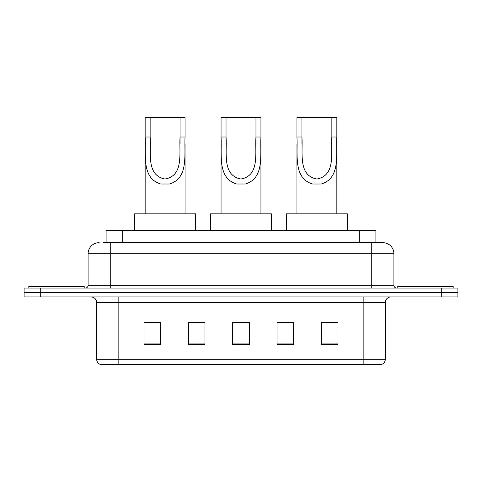 <?xml version="1.0" encoding="UTF-8"?>
<svg xmlns="http://www.w3.org/2000/svg" width="482" height="482" viewBox="0 0 482 482"><rect width="100%" height="100%" fill="white"/><g stroke="black" fill="none" stroke-linecap="round" stroke-linejoin="round"><path stroke-width="0.72" d="M103.052 242.663L110.251 242.663L103.052 242.663L106.106 242.663L106.106 230.474L375.894 230.474L375.894 242.663M99.172 242.663A11.08 11.08 0 0 0 88.092 253.743L88.092 285.32A2.772 2.772 0 0 1 85.32 288.091M382.829 242.663A11.08 11.08 0 0 1 393.908 253.743L110.251 253.743L110.251 242.663L382.66 242.663M393.908 253.743L393.908 285.32C394.077 287.007 394.999 287.929 396.68 288.091M40.723 288.091L24.1 288.091L24.1 292.526L40.723 292.526L24.1 292.526L24.1 296.954L40.723 296.954L40.723 292.526L441.277 292.526L40.723 292.526L40.723 288.091L441.277 288.091L441.277 292.526L457.9 292.526L441.277 292.526L441.277 296.954L40.723 296.954M441.277 296.954L457.9 296.954L457.9 288.091L441.277 288.091M385.323 359.229C385.172 361.886 383.841 363.657 381.334 364.549L363.163 364.549L363.163 359.229L385.323 359.229L385.323 302.497A5.543 5.543 0 0 1 390.866 296.954M363.163 364.549L100.666 364.549A5.543 5.543 0 0 1 96.677 359.229L96.677 302.497C96.346 299.129 94.502 297.286 91.134 296.954M337.954 344.66L337.954 322.494L321.331 322.494L321.331 344.66L337.954 344.66M293.634 344.66L293.634 322.494L277.011 322.494L277.011 344.66L293.634 344.66M160.669 344.66L160.669 322.494L144.046 322.494L144.046 344.66L160.669 344.66M204.989 344.66L204.989 322.494L188.366 322.494L188.366 344.66L204.989 344.66M249.308 344.66L249.308 322.494L232.692 322.494L232.692 344.66L249.308 344.66M321.331 322.609L336.846 322.609M204.989 322.494L188.366 322.609L204.989 322.494M145.154 322.609L160.669 322.609M293.634 322.494L277.011 322.609L293.634 322.494M249.308 322.609L232.692 322.609M84.211 288.091L84.211 286.428L28.812 286.428L28.812 288.091M150.143 117.451L185.046 117.451L185.046 137.008C184.148 155.24 188.793 178.165 169.417 184.016L160.783 184.016C141.395 178.141 146.052 155.186 145.154 137.008L145.154 117.451L150.143 117.451L150.143 143.425M145.154 137.008L150.143 137.008C151.203 152.71 146.064 175.448 164.989 179.021C184.16 175.677 178.997 152.8 180.057 137.008L180.057 117.451M185.046 137.008L180.057 137.008L180.057 143.503M145.154 144.136L145.154 213.851M185.046 144.178L185.046 213.851M195.572 230.474L195.572 213.851L134.629 213.851L134.629 230.474M226.04 117.451L260.943 117.451L260.943 137.008C260.045 155.24 264.69 178.165 245.314 184.016L236.686 184.016C217.292 178.141 221.955 155.186 221.057 137.008L221.057 117.451L226.04 117.451L226.04 143.425M221.057 137.008L226.04 137.008C227.106 152.71 221.967 175.448 240.892 179.021C260.057 175.677 254.894 152.8 255.96 137.008L255.96 117.451M260.943 137.008L255.96 137.008L255.96 143.503M221.057 144.136L221.057 213.851M260.943 144.178L260.943 213.851M271.468 230.474L271.468 213.851L210.532 213.851L210.532 230.474M301.943 117.451L336.846 117.451L336.846 137.008C335.948 155.24 340.593 178.165 321.217 184.016L312.583 184.016C293.195 178.141 297.858 155.186 296.954 137.008L296.954 117.451L301.943 117.451L301.943 143.425M296.954 137.008L301.943 137.008C303.009 152.71 297.87 175.448 316.794 179.021C335.96 175.677 330.797 152.8 331.857 137.008L331.857 117.451M336.846 137.008L331.857 137.008L331.857 143.503M296.954 144.136L296.954 213.851M336.846 144.178L336.846 213.851M347.371 230.474L347.371 213.851L286.428 213.851L286.428 230.474M453.188 288.091L453.188 286.428L397.789 286.428L397.789 288.091M122.723 242.663L122.723 230.474M359.277 242.663L359.277 230.474M110.251 288.091L110.251 253.743L88.092 253.743M88.092 285.32L393.908 285.32M371.749 242.663L371.749 288.091M363.163 296.954L363.163 302.497L96.677 302.497M385.323 302.497L363.163 302.497L363.163 359.229L118.837 359.229L118.837 364.549M96.677 359.229L118.837 359.229L118.837 296.954M249.308 343.889L232.692 343.889M204.989 343.889L188.366 343.889M160.669 343.889L144.046 343.889M293.634 343.889L277.011 343.889M337.954 343.889L321.331 343.889M160.783 184.016L169.417 184.016M236.686 184.016L245.314 184.016M312.583 184.016L321.217 184.016"/></g></svg>
